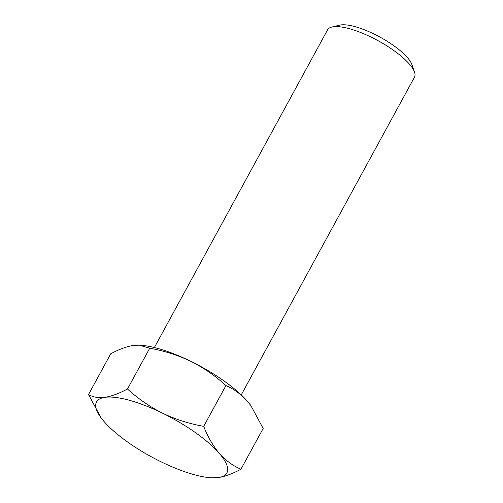 <?xml version="1.0" encoding="UTF-8"?>
<svg xmlns="http://www.w3.org/2000/svg" width="503" height="503" viewBox="0 0 503 503"><rect width="100%" height="100%" fill="white"/><g stroke="black" fill="none" stroke-linecap="round" stroke-linejoin="round"><path stroke-width="0.75" d="M331.879 27.024L339.6 25.15A43.289 12.789 28.6 0 1 393.541 45.522A43.289 12.789 28.6 0 1 411.888 64.56L414.491 72.067A49.47 14.618 -151.4 0 0 393.522 50.306A49.47 14.618 -151.4 0 0 331.879 27.024A49.47 14.618 -151.4 0 0 327.585 29.834L154.371 347.535M101.04 417.767L88.509 394.547C92.892 397.194 98.374 398.118 104.97 397.326A74.224 21.931 -151.4 0 0 101.04 417.767A74.224 21.931 -151.4 0 0 104.09 421.564A74.224 21.931 -151.4 0 0 127.932 442.269A74.224 21.931 -151.4 0 0 160.815 461.685A74.224 21.931 -151.4 0 0 211.097 477.775A74.224 21.931 -151.4 0 0 218.415 477.58L211.097 477.775M250.846 405.55A74.224 21.931 -151.4 0 0 250.632 405.261A74.224 21.931 -151.4 0 0 247.577 401.463A74.224 21.931 -151.4 0 0 223.741 380.752A74.224 21.931 -151.4 0 0 190.857 361.336C177.779 355.118 164.066 350.748 149.718 348.227L139.331 345.171L133.257 345.442C126.486 346.561 118.978 349.34 110.735 353.785L88.509 394.547M240.937 469.236C232.6 473.719 225.093 476.498 218.415 477.58A74.224 21.931 -151.4 0 0 219.289 453.348A74.224 21.931 -151.4 0 0 162.57 413.221A74.224 21.931 -151.4 0 0 104.97 397.326C111.647 396.245 119.154 393.465 127.492 388.989C137.992 398.646 149.687 406.72 162.57 413.221C175.641 419.439 189.354 423.809 203.709 426.33C207.846 436.9 213.039 445.903 219.289 453.348C225.721 460.509 232.933 465.809 240.937 469.236L263.163 428.474L250.859 405.569L247.577 401.463C241.151 394.295 233.933 389.001 225.935 385.568C215.429 375.911 203.74 367.831 190.857 361.336A74.224 21.931 -151.4 0 0 140.57 345.253L139.331 345.171M241.239 394.899L414.459 77.198A49.47 14.618 -151.4 0 0 414.491 72.067M149.718 348.227L127.492 388.989M225.935 385.568L203.709 426.33"/></g></svg>
